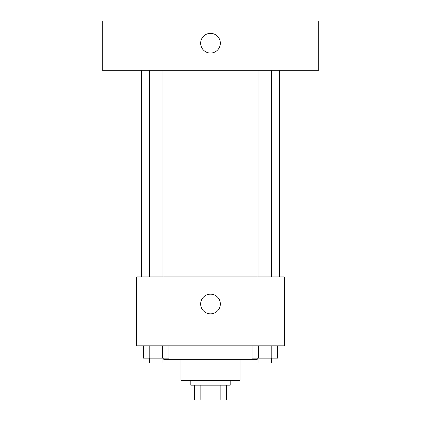 <?xml version="1.0" encoding="UTF-8"?>
<svg xmlns="http://www.w3.org/2000/svg" width="421" height="421" viewBox="0 0 421 421"><rect width="100%" height="100%" fill="white"/><g stroke="black" fill="none" stroke-linecap="round" stroke-linejoin="round"><path stroke-width="0.63" d="M220.857 385.189L220.857 399.95L194.507 399.95L194.507 385.189M220.857 399.95L226.493 399.95L226.493 385.189L226.493 399.95M230.182 380.268L230.182 385.189L190.818 385.189L190.818 380.268M200.143 385.189L200.143 399.95M240.023 359.355L240.023 380.268L180.977 380.268L180.977 359.355M257.247 358.124L257.247 359.355L163.753 359.355L163.753 358.124M284.312 345.82L136.688 345.82L136.688 276.929L284.312 276.929L284.312 345.82M220.341 303.994A9.841 9.841 0 0 1 205.58 312.519A9.841 9.841 0 0 1 205.58 295.474A9.841 9.841 0 0 1 220.341 303.994M279.391 70.26L279.391 276.929M258.036 276.929L258.036 70.26M162.964 70.26L162.964 276.929M318.755 70.26L102.245 70.26L102.245 21.05L318.755 21.05L318.755 70.26M210.5 33.354A9.841 9.841 0 0 1 219.025 48.115A9.841 9.841 0 0 1 201.975 48.115A9.841 9.841 0 0 1 210.5 33.354M277.607 345.82L277.607 358.124L252.042 358.124L252.042 345.82M271.219 345.82L271.219 358.124M258.431 345.82L258.431 358.124M271.619 358.124L271.619 363.044L258.036 363.044L258.036 358.124M168.958 345.82L168.958 358.124L143.393 358.124L143.393 345.82M162.569 345.82L162.569 358.124M149.781 345.82L149.781 358.124M162.964 358.124L162.964 363.044L149.381 363.044L149.381 358.124M141.609 70.26L141.609 276.929M271.619 276.929L271.619 70.26M149.381 70.26L149.381 276.929"/></g></svg>
